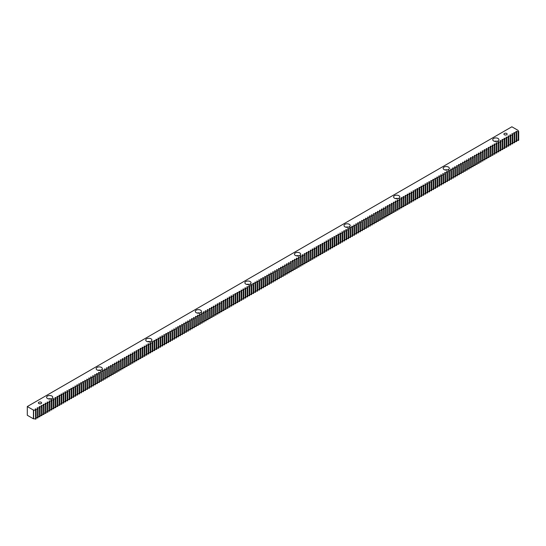<?xml version="1.0" encoding="UTF-8"?>
<svg xmlns="http://www.w3.org/2000/svg" width="546" height="546" viewBox="0 0 546 546"><rect width="100%" height="100%" fill="white"/><g stroke="black" fill="none" stroke-linecap="round" stroke-linejoin="round"><path stroke-width="0.82" d="M27.3 406.545L27.3 415.267L33.436 418.816L36.104 418.912L36.104 410.189L35.203 409.07L37.551 409.35L38.084 409.043L37.183 407.93L40.063 407.903L39.162 406.79L39.578 406.545L41.51 407.07L42.042 406.763L41.141 405.644L44.014 405.617L43.114 404.504L45.994 404.477L45.093 403.364L45.509 403.119L47.441 403.644L47.973 403.337L47.072 402.218L49.42 402.498L49.952 402.19L49.051 401.078L51.931 401.051L51.031 399.938L51.447 399.692L53.378 400.218L53.904 399.911L53.003 398.792L55.351 399.071L55.883 398.764L54.982 397.652L57.33 397.932L57.862 397.625L56.961 396.512L59.842 396.485L58.941 395.365L61.821 395.345L60.92 394.226L61.329 393.987L63.268 394.505L63.793 394.198L62.892 393.086L65.773 393.059L64.872 391.939L67.219 392.219L67.752 391.919L66.851 390.8L69.199 391.079L69.731 390.772L68.83 389.66L71.703 389.632L70.803 388.52L71.219 388.274L73.157 388.8L73.683 388.493L72.782 387.373L75.13 387.653L75.662 387.346L74.761 386.234L77.641 386.206L76.74 385.094L77.157 384.848L79.088 385.374L79.62 385.067L78.72 383.947L81.593 383.92L80.692 382.807L83.572 382.78L82.671 381.668L83.088 381.422L85.019 381.947L85.551 381.64L84.65 380.521L86.998 380.801L87.531 380.494L86.63 379.381L88.978 379.661L89.51 379.354L88.609 378.242L91.482 378.214L90.581 377.095L92.929 377.375L93.462 377.074L92.561 375.955L94.908 376.235L95.441 375.928L94.54 374.815L97.42 374.788L96.519 373.669L98.867 373.955L99.399 373.648L98.498 372.529L100.846 372.809L101.372 372.502L100.471 371.389L103.351 371.362L102.45 370.249L102.866 370.004L104.798 370.529L105.33 370.222L104.429 369.103L106.777 369.383L107.309 369.076L106.409 367.963L109.289 367.936L108.388 366.823L108.804 366.578L110.736 367.103L111.261 366.796L110.36 365.677L112.708 365.957L113.24 365.649L112.34 364.537L115.22 364.51L114.319 363.397L114.735 363.151L116.667 363.677L117.199 363.37L116.298 362.251L119.178 362.23L118.277 361.111L120.625 361.391L121.151 361.083L120.25 359.971L123.13 359.944L122.229 358.824L124.577 359.104L125.109 358.804L124.208 357.685L126.556 357.964L127.088 357.657L126.187 356.545L129.068 356.518L128.167 355.405L128.576 355.159L130.514 355.685L131.04 355.378L130.139 354.258L132.487 354.538L133.019 354.231L132.118 353.119L134.999 353.091L134.098 351.979L134.514 351.733L136.445 352.259L136.978 351.952L136.077 350.832L138.957 350.805L138.049 349.693L140.929 349.665L140.029 348.553L140.445 348.307L142.376 348.833L142.909 348.525L142.008 347.406L144.356 347.686L144.888 347.379L143.987 346.266L146.335 346.546L146.867 346.239L145.966 345.127L148.84 345.099L147.939 343.98L150.293 344.26L150.819 343.96L149.918 342.84L152.266 343.12L152.798 342.813L151.897 341.7L154.777 341.673L153.876 340.554L156.757 340.533L155.856 339.414L158.204 339.694L158.729 339.387L157.828 338.274L160.708 338.247L159.807 337.135L160.224 336.889L162.155 337.414L162.688 337.107L161.787 335.988L164.134 336.268L164.667 335.961L163.766 334.848L166.646 334.821L165.745 333.708L166.161 333.463L168.093 333.988L168.618 333.681L167.718 332.562L170.065 332.842L170.598 332.534L169.697 331.422L172.577 331.395L171.676 330.282L172.092 330.037L174.024 330.562L174.556 330.255L173.655 329.136L176.003 329.415L176.535 329.108L175.635 327.996L178.508 327.969L177.607 326.856L180.487 326.829L179.586 325.709L181.934 325.989L182.466 325.689L181.565 324.57L183.913 324.85L184.446 324.542L183.545 323.43L186.425 323.403L185.524 322.283L185.94 322.044L187.872 322.57L188.397 322.263L187.496 321.144L189.844 321.423L190.377 321.116L189.476 320.004L192.356 319.976L191.455 318.864L191.871 318.618L193.803 319.144L194.335 318.837L193.434 317.717L195.782 317.997L196.314 317.69L195.413 316.578L195.823 316.339L197.761 316.857L198.287 316.55L197.386 315.438L197.802 315.192L199.734 315.718L200.266 315.411L199.365 314.291L201.713 314.571L202.245 314.264L201.344 313.151L204.224 313.124L203.324 312.012L203.74 311.766L205.671 312.292L206.204 311.984L205.296 310.865L207.651 311.145L208.176 310.845L207.275 309.725L209.623 310.005L210.155 309.698L209.255 308.586L212.135 308.558L211.234 307.439L214.114 307.418L213.213 306.299L215.561 306.579L216.086 306.272L215.185 305.159L218.066 305.132L217.165 304.02L217.581 303.774L219.512 304.299L220.045 303.992L219.144 302.873L221.492 303.153L222.024 302.846L221.123 301.733L224.003 301.706L223.102 300.593L223.519 300.348L225.45 300.873L225.976 300.566L225.075 299.447L227.423 299.727L227.955 299.42L227.054 298.307L229.934 298.28L229.033 297.167L229.45 296.922L231.381 297.447L231.913 297.14L231.013 296.021L233.36 296.301L233.893 295.993L232.992 294.881L235.865 294.854L234.964 293.741L237.844 293.714L236.944 292.595L239.824 292.574L238.923 291.455L241.271 291.735L241.803 291.428L240.902 290.315L243.782 290.288L242.881 289.168L245.755 289.148L244.854 288.029L247.201 288.308L247.734 288.001L246.833 286.889L249.713 286.862L248.812 285.749L249.229 285.503L251.16 286.029L251.692 285.722L250.791 284.603L253.139 284.882L253.672 284.575L252.771 283.463L253.187 283.224L255.119 283.743L255.644 283.435L254.743 282.323L255.159 282.077L257.091 282.603L257.623 282.296L256.722 281.176L259.07 281.456L259.603 281.149L258.702 280.037L261.582 280.009L260.681 278.897L261.097 278.651L263.029 279.177L263.561 278.87L262.66 277.75L265.008 278.03L265.533 277.723L264.633 276.61L266.98 276.89L267.513 276.583L266.612 275.471L269.492 275.443L268.591 274.324L269.007 274.085L270.939 274.604L271.471 274.304L270.57 273.184L272.918 273.464L273.45 273.157L272.55 272.045L272.959 271.806L274.897 272.324L275.423 272.017L274.522 270.898L276.87 271.185L277.402 270.877L276.501 269.758L278.849 270.038L279.381 269.731L278.48 268.618L281.361 268.591L280.46 267.479L280.876 267.233L282.808 267.758L283.333 267.451L282.432 266.332L284.787 266.612L285.312 266.305L284.411 265.192L287.292 265.165L286.391 264.052L286.807 263.807L288.738 264.332L289.271 264.025L288.37 262.906L290.718 263.186L291.25 262.879L290.349 261.766L293.222 261.739L292.322 260.626L292.738 260.381L294.669 260.906L295.202 260.599L294.301 259.48L297.181 259.459L296.28 258.34L298.628 258.62L299.16 258.313L298.259 257.2L301.139 257.173L300.239 256.054L303.112 256.033L302.211 254.914L304.559 255.194L305.091 254.886L304.19 253.774L307.07 253.747L306.17 252.634L306.586 252.388L308.517 252.914L309.05 252.607L308.149 251.488L310.497 251.767L311.029 251.46L310.128 250.348L310.544 250.109L312.476 250.628L313.001 250.321L312.1 249.208L312.517 248.962L314.448 249.488L314.981 249.181L314.08 248.061L316.427 248.341L316.96 248.034L316.059 246.922L318.939 246.894L318.038 245.782L318.454 245.536L320.386 246.062L320.918 245.755L320.017 244.635L322.365 244.915L322.891 244.608L321.99 243.496L324.338 243.775L324.87 243.468L323.969 242.356L326.849 242.328L325.948 241.209L326.365 240.97L328.296 241.489L328.829 241.189L327.928 240.069L330.808 240.042L329.907 238.93L330.316 238.691L332.255 239.209L332.78 238.902L331.879 237.783L334.227 238.063L334.759 237.763L333.859 236.643L336.206 236.923L336.739 236.616L335.838 235.503L338.718 235.476L337.817 234.364L338.233 234.118L340.165 234.644L340.697 234.336L339.796 233.217L342.144 233.497L342.67 233.19L341.769 232.077L344.649 232.05L343.748 230.938L344.164 230.692L346.096 231.217L346.628 230.91L345.727 229.791L348.075 230.071L348.607 229.764L347.706 228.651L348.123 228.412L350.054 228.931L350.58 228.624L349.679 227.511L350.095 227.266L352.033 227.791L352.559 227.484L351.658 226.365L354.006 226.645L354.538 226.337L353.637 225.225L355.985 225.505L356.518 225.198L355.617 224.085L358.497 224.058L357.596 222.939L360.469 222.918L359.568 221.799L361.923 222.079L362.448 221.772L361.548 220.659L364.428 220.632L363.527 219.512L366.407 219.492L365.506 218.373L367.854 218.653L368.386 218.345L367.485 217.233L370.359 217.206L369.458 216.093L369.874 215.847L371.806 216.373L372.338 216.066L371.437 214.947L373.785 215.226L374.317 214.919L373.416 213.807L376.296 213.779L375.395 212.667L375.812 212.421L377.743 212.947L378.276 212.64L377.375 211.52L379.723 211.8L380.248 211.493L379.347 210.381L382.227 210.353L381.326 209.241L381.743 208.995L383.674 209.521L384.207 209.214L383.306 208.094L385.653 208.374L386.186 208.067L385.285 206.954L388.165 206.927L387.264 205.815L387.68 205.576L389.612 206.095L390.137 205.787L389.237 204.668L391.584 204.948L392.117 204.648L391.216 203.528L393.564 203.808L394.096 203.501L393.195 202.389L396.075 202.361L395.174 201.249L395.591 201.003L397.522 201.529L398.054 201.221L397.154 200.102L399.501 200.382L400.027 200.075L399.126 198.962L402.006 198.935L401.105 197.823L401.522 197.577L403.453 198.102L403.985 197.795L403.084 196.676L405.432 196.956L405.965 196.649L405.064 195.536L407.944 195.509L407.043 194.396L407.452 194.151L409.391 194.676L409.916 194.369L409.015 193.25L411.363 193.53L411.896 193.223L410.995 192.11L413.342 192.39L413.875 192.083L412.974 190.97L415.854 190.943L414.953 189.824L417.827 189.803L416.926 188.684L419.28 188.964L419.806 188.657L418.905 187.544L421.785 187.517L420.884 186.398L423.764 186.377L422.863 185.258L425.211 185.538L425.743 185.23L424.843 184.118L425.259 183.879L427.19 184.398L427.716 184.091L426.815 182.978L427.231 182.733L429.17 183.258L429.695 182.951L428.794 181.832L431.142 182.111L431.674 181.804L430.774 180.692L433.654 180.665L432.753 179.552L433.169 179.306L435.101 179.832L435.633 179.525L434.732 178.405L437.605 178.378L436.704 177.266L439.585 177.238L438.684 176.126L439.1 175.88L441.032 176.406L441.564 176.099L440.663 174.979L443.011 175.259L443.543 174.952L442.642 173.84L444.99 174.119L445.522 173.812L444.621 172.7L447.495 172.672L446.594 171.553L448.942 171.833L449.474 171.533L448.573 170.413L450.921 170.693L451.453 170.386L450.552 169.274L453.433 169.246L452.532 168.127L455.412 168.107L454.511 166.987L456.859 167.267L457.384 166.96L456.483 165.847L459.363 165.82L458.463 164.708L458.879 164.462L460.81 164.988L461.343 164.68L460.442 163.561L462.79 163.841L463.322 163.534L462.421 162.421L465.301 162.394L464.4 161.282L464.817 161.036L466.748 161.561L467.274 161.254L466.373 160.135L468.721 160.415L469.253 160.108L468.352 158.995L471.232 158.968L470.331 157.855L470.748 157.61L472.679 158.135L473.211 157.828L472.31 156.709L474.658 156.989L475.191 156.682L474.29 155.569L474.699 155.33L476.638 155.849L477.163 155.542L476.262 154.429L479.142 154.402L478.241 153.283L480.589 153.562L481.122 153.262L480.221 152.143L482.568 152.423L483.101 152.116L482.2 151.003L485.073 150.976L484.172 149.857L484.589 149.618L486.527 150.143L487.052 149.836L486.152 148.717L488.499 148.997L489.032 148.689L488.131 147.577L491.011 147.55L490.11 146.437L490.526 146.191L492.458 146.717L492.99 146.41L492.089 145.291L494.963 145.263L494.062 144.151L496.942 144.124L496.041 143.011L496.457 142.765L498.389 143.291L498.921 142.984L498.02 141.864L500.368 142.144L500.9 141.837L500 140.725L502.347 141.005L502.88 140.697L501.979 139.585L504.852 139.558L503.951 138.438L506.299 138.718L506.831 138.418L505.93 137.299L508.278 137.578L508.811 137.271L507.91 136.159L510.79 136.131L509.889 135.012L512.237 135.292L512.769 134.992L511.868 133.872L514.741 133.845L513.841 132.733L516.721 132.705L515.82 131.593L516.236 131.347L518.168 131.873L518.7 131.566L518.004 130.33L511.868 126.781L27.3 406.545L33.436 410.094L36.104 410.189M36.104 417.683L38.084 417.765L38.084 409.043M38.084 416.543L40.063 416.625L40.063 407.903M40.063 415.404L42.042 415.486L42.042 406.763M42.042 414.257L44.014 414.346L44.014 405.617M44.014 413.117L45.994 413.199L45.994 404.477M45.994 411.977L47.973 412.059L47.973 403.337M47.973 410.831L49.952 410.92L49.952 402.19M49.952 409.691L51.931 409.773L51.931 401.051M51.931 408.551L53.904 408.633L53.904 399.911M53.904 407.405L55.883 407.493L55.883 398.764M55.883 406.265L57.862 406.347L57.862 397.625M57.862 405.125L59.842 405.207L59.842 396.485M59.842 403.985L61.821 404.067L61.821 395.345M61.821 402.839L63.793 402.921L63.793 394.198M63.793 401.699L65.773 401.781L65.773 393.059M65.773 400.559L67.752 400.641L67.752 391.919M67.752 399.413L69.731 399.495L69.731 390.772M69.731 398.273L71.703 398.355L71.703 389.632M71.703 397.133L73.683 397.215L73.683 388.493M73.683 395.987L75.662 396.075L75.662 387.346M75.662 394.847L77.641 394.929L77.641 386.206M77.641 393.707L79.62 393.789L79.62 385.067M79.62 392.56L81.593 392.649L81.593 383.92M81.593 391.421L83.572 391.502L83.572 382.78M83.572 390.281L85.551 390.363L85.551 381.64M85.551 389.134L87.531 389.223L87.531 380.494M87.531 387.994L89.51 388.076L89.51 379.354M89.51 386.855L91.482 386.937L91.482 378.214M91.482 385.715L93.462 385.797L93.462 377.074M93.462 384.568L95.441 384.65L95.441 375.928M95.441 383.428L97.42 383.51L97.42 374.788M97.42 382.289L99.399 382.371L99.399 373.648M99.399 381.142L101.372 381.224L101.372 372.502M101.372 380.002L103.351 380.084L103.351 371.362M103.351 378.863L105.33 378.944L105.33 370.222M105.33 377.716L107.309 377.805L107.309 369.076M107.309 376.576L109.289 376.658L109.289 367.936M109.289 375.436L111.261 375.518L111.261 366.796M111.261 374.29L113.24 374.379L113.24 365.649M113.24 373.15L115.22 373.232L115.22 364.51M115.22 372.01L117.199 372.092L117.199 363.37M117.199 370.864L119.178 370.952L119.178 362.23M119.178 369.724L121.151 369.806L121.151 361.083M121.151 368.584L123.13 368.666L123.13 359.944M123.13 367.444L125.109 367.526L125.109 358.804M125.109 366.298L127.088 366.38L127.088 357.657M127.088 365.158L129.068 365.24L129.068 356.518M129.068 364.018L131.04 364.1L131.04 355.378M131.04 362.872L133.019 362.96L133.019 354.231M133.019 361.732L134.999 361.814L134.999 353.091M134.999 360.592L136.978 360.674L136.978 351.952M136.978 359.445L138.957 359.534L138.957 350.805M138.957 358.306L140.929 358.388L140.929 349.665M140.929 357.166L142.909 357.248L142.909 348.525M142.909 356.019L144.888 356.108L144.888 347.379M144.888 354.88L146.867 354.961L146.867 346.239M146.867 353.74L148.84 353.822L148.84 345.099M148.84 352.6L150.819 352.682L150.819 343.96M150.819 351.453L152.798 351.535L152.798 342.813M152.798 350.314L154.777 350.395L154.777 341.673M154.777 349.174L156.757 349.256L156.757 340.533M156.757 348.027L158.729 348.109L158.729 339.387M158.729 346.887L160.708 346.969L160.708 338.247M160.708 345.748L162.688 345.83L162.688 337.107M162.688 344.601L164.667 344.69L164.667 335.961M164.667 343.461L166.646 343.543L166.646 334.821M166.646 342.322L168.618 342.403L168.618 333.681M168.618 341.175L170.598 341.264L170.598 332.534M170.598 340.035L172.577 340.117L172.577 331.395M172.577 338.895L174.556 338.977L174.556 330.255M174.556 337.749L176.535 337.837L176.535 329.108M176.535 336.609L178.508 336.691L178.508 327.969M178.508 335.469L180.487 335.551L180.487 326.829M180.487 334.329L182.466 334.411L182.466 325.689M182.466 333.183L184.446 333.265L184.446 324.542M184.446 332.043L186.425 332.125L186.425 323.403M186.425 330.903L188.397 330.985L188.397 322.263M188.397 329.757L190.377 329.839L190.377 321.116M190.377 328.617L192.356 328.699L192.356 319.976M192.356 327.477L194.335 327.559L194.335 318.837M194.335 326.331L196.314 326.419L196.314 317.69M196.314 325.191L198.287 325.273L198.287 316.55M198.287 324.051L200.266 324.133L200.266 315.411M200.266 322.904L202.245 322.993L202.245 314.264M202.245 321.765L204.224 321.847L204.224 313.124M204.224 320.625L206.204 320.707L206.204 311.984M206.204 319.478L208.176 319.567L208.176 310.845M208.176 318.338L210.155 318.42L210.155 309.698M210.155 317.199L212.135 317.281L212.135 308.558M212.135 316.059L214.114 316.141L214.114 307.418M214.114 314.912L216.086 314.994L216.086 306.272M216.086 313.773L218.066 313.854L218.066 305.132M218.066 312.633L220.045 312.715L220.045 303.992M220.045 311.486L222.024 311.575L222.024 302.846M222.024 310.346L224.003 310.428L224.003 301.706M224.003 309.207L225.976 309.289L225.976 300.566M225.976 308.06L227.955 308.149L227.955 299.42M227.955 306.92L229.934 307.002L229.934 298.28M229.934 305.78L231.913 305.862L231.913 297.14M231.913 304.634L233.893 304.723L233.893 295.993M233.893 303.494L235.865 303.576L235.865 294.854M235.865 302.354L237.844 302.436L237.844 293.714M237.844 301.215L239.824 301.296L239.824 292.574M239.824 300.068L241.803 300.15L241.803 291.428M241.803 298.928L243.782 299.01L243.782 290.288M243.782 297.788L245.755 297.87L245.755 289.148M245.755 296.642L247.734 296.724L247.734 288.001M247.734 295.502L249.713 295.584L249.713 286.862M249.713 294.362L251.692 294.444L251.692 285.722M251.692 293.216L253.672 293.304L253.672 284.575M253.672 292.076L255.644 292.158L255.644 283.435M255.644 290.936L257.623 291.018L257.623 282.296M257.623 289.79L259.603 289.878L259.603 281.149M259.603 288.65L261.582 288.732L261.582 280.009M261.582 287.51L263.561 287.592L263.561 278.87M263.561 286.363L265.533 286.452L265.533 277.723M265.533 285.224L267.513 285.305L267.513 276.583M267.513 284.084L269.492 284.166L269.492 275.443M269.492 282.944L271.471 283.026L271.471 274.304M271.471 281.797L273.45 281.879L273.45 273.157M273.45 280.658L275.423 280.74L275.423 272.017M275.423 279.518L277.402 279.6L277.402 270.877M277.402 278.371L279.381 278.453L279.381 269.731M279.381 277.231L281.361 277.313L281.361 268.591M281.361 276.092L283.333 276.174L283.333 267.451M283.333 274.945L285.312 275.034L285.312 266.305M285.312 273.805L287.292 273.887L287.292 265.165M287.292 272.666L289.271 272.747L289.271 264.025M289.271 271.519L291.25 271.608L291.25 262.879M291.25 270.379L293.222 270.461L293.222 261.739M293.222 269.239L295.202 269.321L295.202 260.599M295.202 268.093L297.181 268.182L297.181 259.459M297.181 266.953L299.16 267.035L299.16 258.313M299.16 265.813L301.139 265.895L301.139 257.173M301.139 264.673L303.112 264.755L303.112 256.033M303.112 263.527L305.091 263.609L305.091 254.886M305.091 262.387L307.07 262.469L307.07 253.747M307.07 261.247L309.05 261.329L309.05 252.607M309.05 260.101L311.029 260.189L311.029 251.46M311.029 258.961L313.001 259.043L313.001 250.321M313.001 257.821L314.981 257.903L314.981 249.181M314.981 256.675L316.96 256.763L316.96 248.034M316.96 255.535L318.939 255.617L318.939 246.894M318.939 254.395L320.918 254.477L320.918 245.755M320.918 253.248L322.891 253.337L322.891 244.608M322.891 252.109L324.87 252.191L324.87 243.468M324.87 250.969L326.849 251.051L326.849 242.328M326.849 249.829L328.829 249.911L328.829 241.189M328.829 248.683L330.808 248.764L330.808 240.042M330.808 247.543L332.78 247.625L332.78 238.902M332.78 246.403L334.759 246.485L334.759 237.763M334.759 245.256L336.739 245.338L336.739 236.616M336.739 244.117L338.718 244.198L338.718 235.476M338.718 242.977L340.697 243.059L340.697 234.336M340.697 241.83L342.67 241.919L342.67 233.19M342.67 240.69L344.649 240.772L344.649 232.05M344.649 239.551L346.628 239.633L346.628 230.91M346.628 238.404L348.607 238.493L348.607 229.764M348.607 237.264L350.58 237.346L350.58 228.624M350.58 236.125L352.559 236.206L352.559 227.484M352.559 234.978L354.538 235.067L354.538 226.337M354.538 233.838L356.518 233.92L356.518 225.198M356.518 232.698L358.497 232.78L358.497 224.058M358.497 231.559L360.469 231.64L360.469 222.918M360.469 230.412L362.448 230.494L362.448 221.772M362.448 229.272L364.428 229.354L364.428 220.632M364.428 228.132L366.407 228.214L366.407 219.492M366.407 226.986L368.386 227.068L368.386 218.345M368.386 225.846L370.359 225.928L370.359 217.206M370.359 224.706L372.338 224.788L372.338 216.066M372.338 223.56L374.317 223.648L374.317 214.919M374.317 222.42L376.296 222.502L376.296 213.779M376.296 221.28L378.276 221.362L378.276 212.64M378.276 220.134L380.248 220.222L380.248 211.493M380.248 218.994L382.227 219.076L382.227 210.353M382.227 217.854L384.207 217.936L384.207 209.214M384.207 216.707L386.186 216.796L386.186 208.067M386.186 215.568L388.165 215.65L388.165 206.927M388.165 214.428L390.137 214.51L390.137 205.787M390.137 213.288L392.117 213.37L392.117 204.648M392.117 212.141L394.096 212.223L394.096 203.501M394.096 211.002L396.075 211.084L396.075 202.361M396.075 209.862L398.054 209.944L398.054 201.221M398.054 208.715L400.027 208.797L400.027 200.075M400.027 207.576L402.006 207.657L402.006 198.935M402.006 206.436L403.985 206.518L403.985 197.795M403.985 205.289L405.965 205.378L405.965 196.649M405.965 204.149L407.944 204.231L407.944 195.509M407.944 203.01L409.916 203.092L409.916 194.369M409.916 201.863L411.896 201.952L411.896 193.223M411.896 200.723L413.875 200.805L413.875 192.083M413.875 199.583L415.854 199.665L415.854 190.943M415.854 198.437L417.827 198.526L417.827 189.803M417.827 197.297L419.806 197.379L419.806 188.657M419.806 196.157L421.785 196.239L421.785 187.517M421.785 195.018L423.764 195.099L423.764 186.377M423.764 193.871L425.743 193.953L425.743 185.23M425.743 192.731L427.716 192.813L427.716 184.091M427.716 191.591L429.695 191.673L429.695 182.951M429.695 190.445L431.674 190.534L431.674 181.804M431.674 189.305L433.654 189.387L433.654 180.665M433.654 188.165L435.633 188.247L435.633 179.525M435.633 187.019L437.605 187.107L437.605 178.378M437.605 185.879L439.585 185.961L439.585 177.238M439.585 184.739L441.564 184.821L441.564 176.099M441.564 183.593L443.543 183.681L443.543 174.952M443.543 182.453L445.522 182.535L445.522 173.812M445.522 181.313L447.495 181.395L447.495 172.672M447.495 180.173L449.474 180.255L449.474 171.533M449.474 179.027L451.453 179.108L451.453 170.386M451.453 177.887L453.433 177.969L453.433 169.246M453.433 176.747L455.412 176.829L455.412 168.107M455.412 175.6L457.384 175.682L457.384 166.96M457.384 174.461L459.363 174.543L459.363 165.82M459.363 173.321L461.343 173.403L461.343 164.68M461.343 172.174L463.322 172.263L463.322 163.534M463.322 171.035L465.301 171.116L465.301 162.394M465.301 169.895L467.274 169.977L467.274 161.254M467.274 168.748L469.253 168.837L469.253 160.108M469.253 167.608L471.232 167.69L471.232 158.968M471.232 166.469L473.211 166.55L473.211 157.828M473.211 165.322L475.191 165.411L475.191 156.682M475.191 164.182L477.163 164.264L477.163 155.542M477.163 163.042L479.142 163.124L479.142 154.402M479.142 161.903L481.122 161.985L481.122 153.262M481.122 160.756L483.101 160.838L483.101 152.116M483.101 159.616L485.073 159.698L485.073 150.976M485.073 158.476L487.052 158.558L487.052 149.836M487.052 157.33L489.032 157.412L489.032 148.689M489.032 156.19L491.011 156.272L491.011 147.55M491.011 155.05L492.99 155.132L492.99 146.41M492.99 153.904L494.963 153.992L494.963 145.263M494.963 152.764L496.942 152.846L496.942 144.124M496.942 151.624L498.921 151.706L498.921 142.984M498.921 150.478L500.9 150.566L500.9 141.837M500.9 149.338L502.88 149.42L502.88 140.697M502.88 148.198L504.852 148.28L504.852 139.558M504.852 147.051L506.831 147.14L506.831 138.418M506.831 145.912L508.811 145.994L508.811 137.271M508.811 144.772L510.79 144.854L510.79 136.131M510.79 143.632L512.769 143.714L512.769 134.992M512.769 142.486L514.741 142.567L514.741 133.845M514.741 141.346L516.721 141.428L516.721 132.705M516.721 140.206L518.7 140.288L518.7 131.566M518.004 130.706L518.004 130.33M516.236 132.105L516.236 131.347M514.257 133.244L514.257 132.494M512.284 134.391L512.284 133.633M510.305 135.531L510.305 134.773M508.326 136.671L508.326 135.92M506.347 137.817L506.347 137.06M504.368 138.957L504.368 138.199M502.395 140.097L502.395 139.346M500.416 141.237L500.416 140.486M498.437 142.383L498.437 141.626M496.457 143.523L496.457 142.765M494.478 144.663L494.478 143.912M492.506 145.809L492.506 145.052M490.526 146.949L490.526 146.191M488.547 148.089L488.547 147.338M486.568 149.235L486.568 148.478M484.589 150.375L484.589 149.618M482.616 151.515L482.616 150.764M480.637 152.662L480.637 151.904M478.658 153.801L478.658 153.044M476.678 154.941L476.678 154.19M474.699 156.088L474.699 155.33M472.727 157.228L472.727 156.47M470.748 158.367L470.748 157.61M468.768 159.507L468.768 158.756M466.789 160.654L466.789 159.896M464.817 161.793L464.817 161.036M462.837 162.933L462.837 162.182M460.858 164.08L460.858 163.322M458.879 165.22L458.879 164.462M456.9 166.359L456.9 165.609M454.927 167.506L454.927 166.748M452.948 168.646L452.948 167.888M450.969 169.786L450.969 169.035M448.989 170.932L448.989 170.175M447.01 172.072L447.01 171.314M445.038 173.212L445.038 172.461M443.059 174.358L443.059 173.601M441.079 175.498L441.079 174.74M439.1 176.638L439.1 175.88M437.121 177.778L437.121 177.027M435.148 178.924L435.148 178.167M433.169 180.064L433.169 179.306M431.19 181.204L431.19 180.453M429.211 182.35L429.211 181.593M427.231 183.49L427.231 182.733M425.259 184.63L425.259 183.879M423.28 185.776L423.28 185.019M421.3 186.916L421.3 186.159M419.321 188.056L419.321 187.305M417.342 189.203L417.342 188.445M415.37 190.342L415.37 189.585M413.39 191.482L413.39 190.731M411.411 192.622L411.411 191.871M409.432 193.769L409.432 193.011M407.452 194.908L407.452 194.151M405.48 196.048L405.48 195.297M403.501 197.195L403.501 196.437M401.522 198.335L401.522 197.577M399.542 199.474L399.542 198.724M397.57 200.621L397.57 199.863M395.591 201.761L395.591 201.003M393.611 202.9L393.611 202.15M391.632 204.047L391.632 203.289M389.653 205.187L389.653 204.429M387.68 206.327L387.68 205.576M385.701 207.473L385.701 206.716M383.722 208.613L383.722 207.855M381.743 209.753L381.743 208.995M379.763 210.893L379.763 210.142M377.791 212.039L377.791 211.282M375.812 213.179L375.812 212.421M373.833 214.319L373.833 213.568M371.853 215.465L371.853 214.708M369.874 216.605L369.874 215.847M367.902 217.745L367.902 216.994M365.922 218.891L365.922 218.134M363.943 220.031L363.943 219.274M361.964 221.171L361.964 220.42M359.985 222.318L359.985 221.56M358.012 223.457L358.012 222.7M356.033 224.597L356.033 223.846M354.054 225.744L354.054 224.986M352.074 226.883L352.074 226.126M350.095 228.023L350.095 227.266M348.123 229.163L348.123 228.412M346.144 230.31L346.144 229.552M344.164 231.449L344.164 230.692M342.185 232.589L342.185 231.838M340.206 233.736L340.206 232.978M338.233 234.876L338.233 234.118M336.254 236.015L336.254 235.265M334.275 237.162L334.275 236.404M332.296 238.302L332.296 237.544M330.316 239.441L330.316 238.691M328.344 240.588L328.344 239.83M326.365 241.728L326.365 240.97M324.385 242.868L324.385 242.117M322.406 244.007L322.406 243.257M320.434 245.154L320.434 244.396M318.454 246.294L318.454 245.536M316.475 247.434L316.475 246.683M314.496 248.58L314.496 247.823M312.517 249.72L312.517 248.962M310.544 250.86L310.544 250.109M308.565 252.006L308.565 251.249M306.586 253.146L306.586 252.388M304.607 254.286L304.607 253.535M302.627 255.432L302.627 254.675M300.655 256.572L300.655 255.815M298.676 257.712L298.676 256.961M296.696 258.859L296.696 258.101M294.717 259.998L294.717 259.241M292.738 261.138L292.738 260.381M290.765 262.278L290.765 261.527M288.786 263.425L288.786 262.667M286.807 264.564L286.807 263.807M284.828 265.704L284.828 264.953M282.848 266.851L282.848 266.093M280.876 267.99L280.876 267.233M278.897 269.13L278.897 268.379M276.918 270.277L276.918 269.519M274.938 271.417L274.938 270.659M272.959 272.556L272.959 271.806M270.987 273.703L270.987 272.945M269.007 274.843L269.007 274.085M267.028 275.983L267.028 275.232M265.049 277.129L265.049 276.372M263.07 278.269L263.07 277.511M261.097 279.409L261.097 278.651M259.118 280.548L259.118 279.798M257.139 281.695L257.139 280.937M255.159 282.835L255.159 282.077M253.187 283.975L253.187 283.224M251.208 285.121L251.208 284.364M249.229 286.261L249.229 285.503M247.249 287.401L247.249 286.65M245.27 288.547L245.27 287.79M243.298 289.687L243.298 288.93M241.318 290.827L241.318 290.076M239.339 291.974L239.339 291.216M237.36 293.113L237.36 292.356M235.381 294.253L235.381 293.502M233.408 295.393L233.408 294.642M231.429 296.539L231.429 295.782M229.45 297.679L229.45 296.922M227.47 298.819L227.47 298.068M225.491 299.966L225.491 299.208M223.519 301.105L223.519 300.348M221.54 302.245L221.54 301.494M219.56 303.392L219.56 302.634M217.581 304.531L217.581 303.774M215.602 305.671L215.602 304.921M213.629 306.818L213.629 306.06M211.65 307.958L211.65 307.2M209.671 309.097L209.671 308.347M207.692 310.244L207.692 309.486M205.712 311.384L205.712 310.626M203.74 312.524L203.74 311.766M201.761 313.663L201.761 312.913M199.781 314.81L199.781 314.052M197.802 315.95L197.802 315.192M195.823 317.089L195.823 316.339M193.85 318.236L193.85 317.479M191.871 319.376L191.871 318.618M189.892 320.516L189.892 319.765M187.913 321.662L187.913 320.905M185.94 322.802L185.94 322.044M183.961 323.942L183.961 323.191M181.982 325.088L181.982 324.331M180.003 326.228L180.003 325.471M178.023 327.368L178.023 326.617M176.051 328.515L176.051 327.757M174.072 329.654L174.072 328.897M172.092 330.794L172.092 330.037M170.113 331.934L170.113 331.183M168.134 333.08L168.134 332.323M166.161 334.22L166.161 333.463M164.182 335.36L164.182 334.609M162.203 336.507L162.203 335.749M160.224 337.646L160.224 336.889M158.244 338.786L158.244 338.035M156.272 339.933L156.272 339.175M154.293 341.073L154.293 340.315M152.314 342.212L152.314 341.462M150.334 343.359L150.334 342.601M148.355 344.499L148.355 343.741M146.383 345.638L146.383 344.888M144.403 346.785L144.403 346.027M142.424 347.925L142.424 347.167M140.445 349.065L140.445 348.307M138.466 350.204L138.466 349.454M136.493 351.351L136.493 350.593M134.514 352.491L134.514 351.733M132.535 353.631L132.535 352.88M130.555 354.777L130.555 354.02M128.576 355.917L128.576 355.159M126.604 357.057L126.604 356.306M124.624 358.203L124.624 357.446M122.645 359.343L122.645 358.585M120.666 360.483L120.666 359.732M118.694 361.629L118.694 360.872M116.714 362.769L116.714 362.012M114.735 363.909L114.735 363.151M112.756 365.049L112.756 364.298M110.777 366.195L110.777 365.438M108.804 367.335L108.804 366.578M106.825 368.475L106.825 367.724M104.846 369.622L104.846 368.864M102.866 370.761L102.866 370.004M100.887 371.901L100.887 371.15M98.915 373.048L98.915 372.29M96.935 374.187L96.935 373.43M94.956 375.327L94.956 374.576M92.977 376.474L92.977 375.716M90.998 377.614L90.998 376.856M89.025 378.753L89.025 378.003M87.046 379.9L87.046 379.142M85.067 381.04L85.067 380.282M83.088 382.18L83.088 381.422M81.108 383.319L81.108 382.569M79.136 384.466L79.136 383.708M77.157 385.606L77.157 384.848M75.177 386.745L75.177 385.995M73.198 387.892L73.198 387.134M71.219 389.032L71.219 388.274M69.246 390.172L69.246 389.421M67.267 391.318L67.267 390.561M65.288 392.458L65.288 391.7M63.309 393.598L63.309 392.847M61.329 394.744L61.329 393.987M59.357 395.884L59.357 395.127M57.378 397.024L57.378 396.273M55.399 398.171L55.399 397.413M53.419 399.31L53.419 398.553M51.447 400.45L51.447 399.692M49.468 401.59L49.468 400.839M47.488 402.736L47.488 401.979M45.509 403.876L45.509 403.119M43.53 405.016L43.53 404.265M41.557 406.163L41.557 405.405M39.578 407.302L39.578 406.545M37.599 408.442L37.599 407.691M33.64 418.693L33.64 409.971M33.436 418.816L33.436 410.094M35.62 409.589L35.62 408.831M518.168 140.595L518.168 131.873M493.652 140.964A3.085 1.781 0 0 0 497.01 141.353A3.085 1.781 0 0 0 498.914 139.708A3.085 1.781 0 0 0 498.013 138.445A3.085 1.781 0 0 0 494.649 138.063A3.085 1.781 0 0 0 492.745 139.708A3.085 1.781 0 0 0 493.652 140.964M444.075 169.588A3.085 1.781 0 0 0 447.44 169.97A3.085 1.781 0 0 0 449.344 168.325A3.085 1.781 0 0 0 448.443 167.069A3.085 1.781 0 0 0 445.079 166.68A3.085 1.781 0 0 0 443.175 168.325A3.085 1.781 0 0 0 444.075 169.588M394.505 198.205A3.085 1.781 0 0 0 397.87 198.594A3.085 1.781 0 0 0 399.774 196.949A3.085 1.781 0 0 0 398.867 195.686A3.085 1.781 0 0 0 395.509 195.304A3.085 1.781 0 0 0 393.605 196.949A3.085 1.781 0 0 0 394.505 198.205M344.935 226.829A3.085 1.781 0 0 0 348.293 227.211A3.085 1.781 0 0 0 350.198 225.566A3.085 1.781 0 0 0 349.297 224.31A3.085 1.781 0 0 0 345.932 223.921A3.085 1.781 0 0 0 344.028 225.566A3.085 1.781 0 0 0 344.935 226.829M295.359 255.446A3.085 1.781 0 0 0 298.723 255.835A3.085 1.781 0 0 0 300.628 254.183A3.085 1.781 0 0 0 299.727 252.928A3.085 1.781 0 0 0 296.362 252.539A3.085 1.781 0 0 0 294.458 254.183A3.085 1.781 0 0 0 295.359 255.446M245.789 284.063A3.085 1.781 0 0 0 249.153 284.452A3.085 1.781 0 0 0 251.058 282.808A3.085 1.781 0 0 0 250.15 281.545A3.085 1.781 0 0 0 246.792 281.163A3.085 1.781 0 0 0 244.888 282.808A3.085 1.781 0 0 0 245.789 284.063M196.219 312.687A3.085 1.781 0 0 0 199.577 313.07A3.085 1.781 0 0 0 201.481 311.425A3.085 1.781 0 0 0 200.58 310.169A3.085 1.781 0 0 0 197.215 309.78A3.085 1.781 0 0 0 195.311 311.425A3.085 1.781 0 0 0 196.219 312.687M146.649 341.305A3.085 1.781 0 0 0 150.007 341.694A3.085 1.781 0 0 0 151.911 340.049A3.085 1.781 0 0 0 151.01 338.786A3.085 1.781 0 0 0 147.645 338.404A3.085 1.781 0 0 0 145.741 340.049A3.085 1.781 0 0 0 146.649 341.305M97.072 369.929A3.085 1.781 0 0 0 100.437 370.311A3.085 1.781 0 0 0 102.341 368.666A3.085 1.781 0 0 0 101.433 367.41A3.085 1.781 0 0 0 98.075 367.021A3.085 1.781 0 0 0 96.171 368.666A3.085 1.781 0 0 0 97.072 369.929M47.502 398.546A3.085 1.781 0 0 0 50.86 398.935A3.085 1.781 0 0 0 52.764 397.29A3.085 1.781 0 0 0 51.863 396.027A3.085 1.781 0 0 0 48.505 395.645A3.085 1.781 0 0 0 46.601 397.29A3.085 1.781 0 0 0 47.502 398.546M504.395 134.76A1.597 0.921 0 0 0 506.135 134.964A1.597 0.921 0 0 0 507.125 134.111A1.597 0.921 0 0 0 506.654 133.456A1.597 0.921 0 0 0 504.913 133.258A1.597 0.921 0 0 0 503.924 134.111A1.597 0.921 0 0 0 504.395 134.76M38.862 403.535A1.597 0.921 0 0 0 40.602 403.733A1.597 0.921 0 0 0 41.592 402.887A1.597 0.921 0 0 0 41.121 402.231A1.597 0.921 0 0 0 39.38 402.033A1.597 0.921 0 0 0 38.391 402.887A1.597 0.921 0 0 0 38.862 403.535M35.572 419.219L35.572 410.49M516.188 141.735L516.188 133.012M514.216 142.875L514.216 134.152M512.237 144.021L512.237 135.292M510.257 145.161L510.257 136.439M508.278 146.301L508.278 137.578M506.299 147.447L506.299 138.718M504.327 148.587L504.327 139.865M502.347 149.727L502.347 141.005M500.368 150.873L500.368 142.144M498.389 152.013L498.389 143.291M496.416 153.153L496.416 144.431M494.437 154.293L494.437 145.57M492.458 155.439L492.458 146.717M490.479 156.579L490.479 147.857M488.499 157.719L488.499 148.997M486.527 158.866L486.527 150.143M484.548 160.005L484.548 151.283M482.568 161.145L482.568 152.423M480.589 162.292L480.589 153.562M478.61 163.431L478.61 154.709M476.638 164.571L476.638 155.849M474.658 165.718L474.658 156.989M472.679 166.858L472.679 158.135M470.7 167.997L470.7 159.275M468.721 169.137L468.721 160.415M466.748 170.284L466.748 161.561M464.769 171.424L464.769 162.701M462.79 172.563L462.79 163.841M460.81 173.71L460.81 164.988M458.831 174.85L458.831 166.127M456.859 175.989L456.859 167.267M454.879 177.136L454.879 168.407M452.9 178.276L452.9 169.553M450.921 179.416L450.921 170.693M448.942 180.562L448.942 171.833M446.969 181.702L446.969 172.98M444.99 182.842L444.99 174.119M443.011 183.988L443.011 175.259M441.032 185.128L441.032 176.406M439.052 186.268L439.052 177.546M437.08 187.408L437.08 178.685M435.101 188.554L435.101 179.832M433.121 189.694L433.121 180.972M431.142 190.834L431.142 182.111M429.17 191.98L429.17 183.258M427.19 193.12L427.19 184.398M425.211 194.26L425.211 185.538M423.232 195.407L423.232 186.677M421.253 196.546L421.253 187.824M419.28 197.686L419.28 188.964M417.301 198.833L417.301 190.104M415.322 199.972L415.322 191.25M413.342 201.112L413.342 192.39M411.363 202.259L411.363 193.53M409.391 203.399L409.391 194.676M407.412 204.538L407.412 195.816M405.432 205.678L405.432 196.956M403.453 206.825L403.453 198.102M401.474 207.965L401.474 199.242M399.501 209.104L399.501 200.382M397.522 210.251L397.522 201.529M395.543 211.391L395.543 202.668M393.564 212.53L393.564 203.808M391.584 213.677L391.584 204.948M389.612 214.817L389.612 206.095M387.633 215.957L387.633 207.234M385.653 217.103L385.653 208.374M383.674 218.243L383.674 209.521M381.695 219.383L381.695 210.66M379.723 220.523L379.723 211.8M377.743 221.669L377.743 212.947M375.764 222.809L375.764 214.087M373.785 223.949L373.785 215.226M371.806 225.095L371.806 216.373M369.833 226.235L369.833 217.513M367.854 227.375L367.854 218.653M365.875 228.521L365.875 219.792M363.895 229.661L363.895 220.939M361.923 230.801L361.923 222.079M359.944 231.948L359.944 223.218M357.964 233.087L357.964 224.365M355.985 234.227L355.985 225.505M354.006 235.374L354.006 226.645M352.033 236.514L352.033 227.791M350.054 237.653L350.054 228.931M348.075 238.793L348.075 230.071M346.096 239.94L346.096 231.217M344.116 241.079L344.116 232.357M342.144 242.219L342.144 233.497M340.165 243.366L340.165 234.644M338.186 244.506L338.186 235.783M336.206 245.645L336.206 236.923M334.227 246.792L334.227 238.063M332.255 247.932L332.255 239.209M330.275 249.072L330.275 240.349M328.296 250.218L328.296 241.489M326.317 251.358L326.317 242.636M324.338 252.498L324.338 243.775M322.365 253.644L322.365 244.915M320.386 254.784L320.386 246.062M318.407 255.924L318.407 247.201M316.427 257.064L316.427 248.341M314.448 258.21L314.448 249.488M312.476 259.35L312.476 250.628M310.497 260.49L310.497 251.767M308.517 261.636L308.517 252.914M306.538 262.776L306.538 254.054M304.559 263.916L304.559 255.194M302.586 265.063L302.586 256.333M300.607 266.202L300.607 257.48M298.628 267.342L298.628 258.62M296.649 268.489L296.649 259.76M294.669 269.628L294.669 260.906M292.697 270.768L292.697 262.046M290.718 271.915L290.718 263.186M288.738 273.055L288.738 264.332M286.759 274.194L286.759 265.472M284.787 275.334L284.787 266.612M282.808 276.481L282.808 267.758M280.828 277.621L280.828 268.898M278.849 278.76L278.849 270.038M276.87 279.907L276.87 271.185M274.897 281.047L274.897 272.324M272.918 282.186L272.918 273.464M270.939 283.333L270.939 274.604M268.96 284.473L268.96 275.75M266.98 285.613L266.98 276.89M265.008 286.759L265.008 278.03M263.029 287.899L263.029 279.177M261.049 289.039L261.049 280.316M259.07 290.179L259.07 281.456M257.091 291.325L257.091 282.603M255.119 292.465L255.119 283.743M253.139 293.605L253.139 284.882M251.16 294.751L251.16 286.029M249.181 295.891L249.181 287.169M247.201 297.031L247.201 288.308M245.229 298.177L245.229 289.448M243.25 299.317L243.25 290.595M241.271 300.457L241.271 291.735M239.291 301.604L239.291 292.874M237.312 302.743L237.312 294.021M235.34 303.883L235.34 295.161M233.36 305.03L233.36 296.301M231.381 306.17L231.381 297.447M229.402 307.309L229.402 298.587M227.423 308.449L227.423 299.727M225.45 309.596L225.45 300.873M223.471 310.735L223.471 302.013M221.492 311.875L221.492 303.153M219.512 313.022L219.512 304.299M217.54 314.162L217.54 305.439M215.561 315.301L215.561 306.579M213.582 316.448L213.582 307.719M211.602 317.588L211.602 308.865M209.623 318.728L209.623 310.005M207.651 319.874L207.651 311.145M205.671 321.014L205.671 312.292M203.692 322.154L203.692 313.431M201.713 323.3L201.713 314.571M199.734 324.44L199.734 315.718M197.761 325.58L197.761 316.857M195.782 326.72L195.782 317.997M193.803 327.866L193.803 319.144M191.823 329.006L191.823 320.284M189.844 330.146L189.844 321.423M187.872 331.292L187.872 322.57M185.893 332.432L185.893 323.71M183.913 333.572L183.913 324.85M181.934 334.718L181.934 325.989M179.955 335.858L179.955 327.136M177.982 336.998L177.982 328.276M176.003 338.145L176.003 329.415M174.024 339.284L174.024 330.562M172.045 340.424L172.045 331.702M170.065 341.564L170.065 332.842M168.093 342.711L168.093 333.988M166.114 343.85L166.114 335.128M164.134 344.99L164.134 336.268M162.155 346.137L162.155 337.414M160.176 347.276L160.176 338.554M158.204 348.416L158.204 339.694M156.224 349.563L156.224 340.834M154.245 350.703L154.245 341.98M152.266 351.842L152.266 343.12M150.293 352.989L150.293 344.26M148.314 354.129L148.314 345.406M146.335 355.269L146.335 346.546M144.356 356.415L144.356 347.686M142.376 357.555L142.376 348.833M140.404 358.695L140.404 349.972M138.425 359.834L138.425 351.112M136.445 360.981L136.445 352.259M134.466 362.121L134.466 353.398M132.487 363.261L132.487 354.538M130.514 364.407L130.514 355.685M128.535 365.547L128.535 356.825M126.556 366.687L126.556 357.964M124.577 367.833L124.577 359.104M122.597 368.973L122.597 360.251M120.625 370.113L120.625 361.391M118.646 371.26L118.646 362.53M116.667 372.399L116.667 363.677M114.687 373.539L114.687 364.817M112.708 374.686L112.708 365.957M110.736 375.825L110.736 367.103M108.756 376.965L108.756 368.243M106.777 378.105L106.777 369.383M104.798 379.252L104.798 370.529M102.819 380.391L102.819 371.669M100.846 381.531L100.846 372.809M98.867 382.678L98.867 373.955M96.888 383.818L96.888 375.095M94.908 384.957L94.908 376.235M92.929 386.104L92.929 377.375M90.957 387.244L90.957 378.521M88.978 388.383L88.978 379.661M86.998 389.53L86.998 380.801M85.019 390.67L85.019 381.947M83.047 391.81L83.047 383.087M81.067 392.949L81.067 384.227M79.088 394.096L79.088 385.374M77.109 395.236L77.109 386.513M75.13 396.376L75.13 387.653M73.157 397.522L73.157 388.8M71.178 398.662L71.178 389.94M69.199 399.802L69.199 391.079M67.219 400.948L67.219 392.219M65.24 402.088L65.24 393.366M63.268 403.228L63.268 394.505M61.288 404.374L61.288 395.645M59.309 405.514L59.309 396.792M57.33 406.654L57.33 397.932M55.351 407.801L55.351 399.071M53.378 408.94L53.378 400.218M51.399 410.08L51.399 401.358M49.42 411.22L49.42 402.498M47.441 412.367L47.441 403.644M45.461 413.506L45.461 404.784M43.489 414.646L43.489 405.924M41.51 415.793L41.51 407.07M39.53 416.932L39.53 408.21M37.551 418.072L37.551 409.35M497.174 141.312A3.085 1.781 0 0 0 494.485 141.312M447.604 169.929A3.085 1.781 0 0 0 444.915 169.929M398.034 198.546A3.085 1.781 0 0 0 395.345 198.546M348.457 227.17A3.085 1.781 0 0 0 345.768 227.17M298.887 255.787A3.085 1.781 0 0 0 296.198 255.787M249.317 284.411A3.085 1.781 0 0 0 246.628 284.411M199.74 313.029A3.085 1.781 0 0 0 197.051 313.029M150.17 341.653A3.085 1.781 0 0 0 147.481 341.653M100.6 370.27A3.085 1.781 0 0 0 97.911 370.27M51.031 398.887A3.085 1.781 0 0 0 48.335 398.887"/></g></svg>
